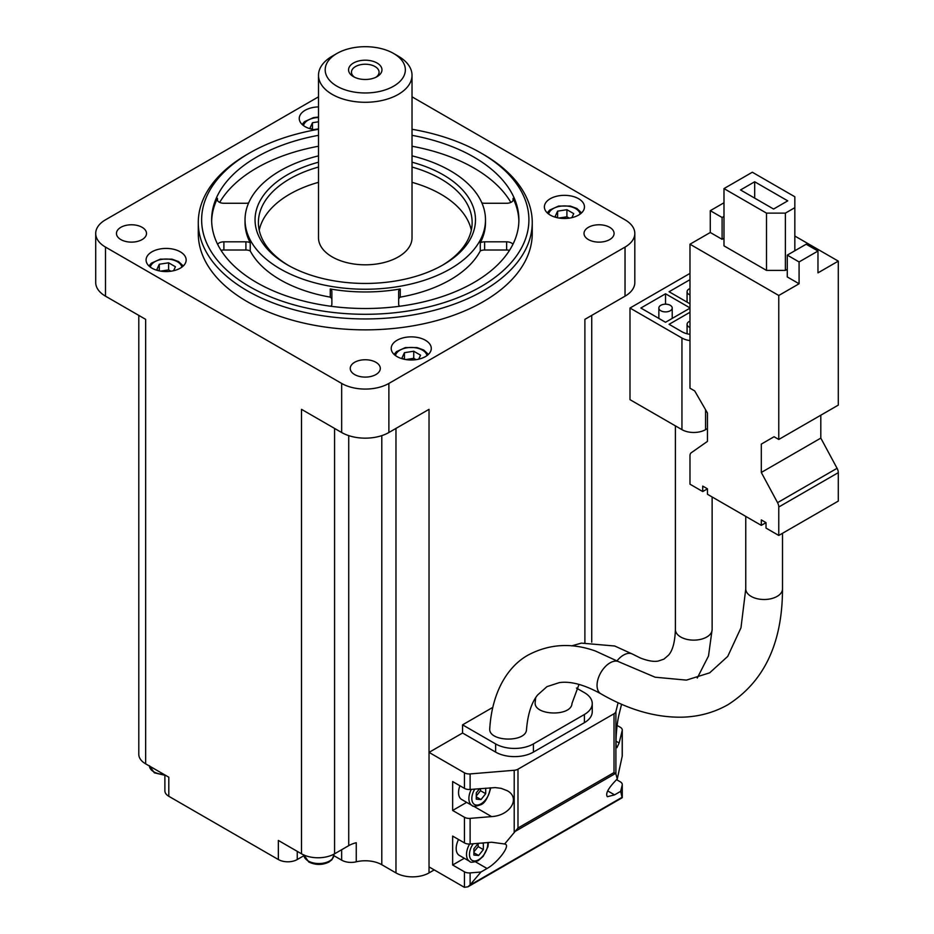 <?xml version="1.0" encoding="UTF-8"?>
<svg xmlns="http://www.w3.org/2000/svg" width="934" height="934" viewBox="0 0 934 934"><rect width="100%" height="100%" fill="white"/><g stroke="black" fill="none" stroke-linecap="round" stroke-linejoin="round"><path stroke-width="1.4" d="M689.981 244.218L689.981 388.194L694.698 390.926L707.458 413.015L707.458 441.373L691.195 452.792A6.678 3.853 -120 0 0 689.981 455.745L689.981 484.186L702.73 491.553L707.458 488.821L707.458 494.273L761.303 525.363L766.02 522.631L766.02 528.084L778.769 535.451L778.769 507.01A6.678 3.853 -120 0 0 777.555 502.655L761.303 472.464L761.303 444.105L774.053 436.738L778.769 439.459L778.769 295.483L689.981 244.218L710.284 232.496L722.099 239.314L723.99 238.217M778.769 295.483L799.084 283.761L787.28 276.943L787.28 255.122L799.084 261.94L817.974 251.036L817.974 272.856L838.288 261.123L794.834 236.033M723.99 188.586L766.499 213.127L785.389 213.127L794.834 207.675L794.834 196.77L752.325 172.23L723.99 188.586L723.99 245.852L766.499 270.393L785.389 270.393L787.28 269.307M689.981 307.893L665.533 293.778L640.864 308.033L665.533 322.277L689.981 308.162M689.981 279.675L669.083 291.735L689.981 303.807M689.981 273.393L629.995 308.033L681.948 338.026A16.695 9.644 0 0 0 689.981 340.595M689.981 312.26L669.083 324.32L681.948 331.757A16.695 9.644 0 0 0 689.981 334.325M470.117 872.905L480.952 872.017L470.117 884.813L470.117 872.905A6.678 3.853 180 0 1 464.455 871.819L452.64 865.001L452.64 836.093L464.455 842.912A6.678 3.853 0 0 0 470.117 843.997L470.117 818.371L491.611 816.596C510.338 815.615 520.95 797.846 507.092 790.643L501.114 788.343L495.277 787.596L470.117 789.464L470.117 773.924L514.202 770.281A6.678 3.853 0 0 0 517.985 769.196L614.012 713.751A6.678 3.853 0 0 0 615.903 711.568L618.098 702.707M471.308 789.37A15.026 8.675 -60 0 0 471.997 805.447C472.616 806.789 475.464 806.579 480.555 804.804C484.512 803.695 487.898 798.115 490.712 788.051L488.412 795.161M470.117 818.371A6.678 3.853 180 0 1 464.455 817.273L452.64 810.455L452.64 781.56L464.455 788.378A6.678 3.853 0 0 0 470.117 789.464M492.673 707.447L462.563 724.842L462.563 733.015L429.033 752.384L464.455 772.827A6.678 3.853 0 0 0 470.117 773.924M622.137 797.788L620.655 791.355L614.56 794.869L607.369 796.702C605.162 793.702 608.466 787.794 617.269 778.968L622.207 756.201A6.678 3.853 0 0 0 622.266 755.653A6.678 3.853 0 0 0 622.207 755.104M617.14 725.461L620.316 727.294A6.678 3.853 180 0 1 622.266 730.014A6.678 3.853 180 0 1 622.207 730.563L619.137 742.974L616.919 747.679C614.946 747.34 616.452 724.317 619.137 714.066L621.565 704.259M617.269 778.968L615.903 773.982L615.903 711.568M318.506 96.832L105.495 219.817A33.402 19.287 0 0 0 95.712 233.453A33.402 19.287 0 0 0 105.495 247.09L341.657 383.43A33.402 19.287 0 0 0 388.883 383.43L625.033 247.09L625.033 296.171L584.894 319.346L584.894 642.58M341.646 849.73L341.646 860.156A13.356 7.717 0 0 0 356.251 861.813A23.373 13.496 0 0 1 381.796 864.721L395.969 872.905A23.373 13.496 0 0 0 429.033 872.905L429.033 409.337L388.883 432.512A33.402 19.287 0 0 1 341.657 432.512L301.507 409.337L301.507 853.816A23.373 13.496 0 0 0 334.57 853.816L334.57 428.426M462.563 733.015L495.627 752.104A26.712 15.423 0 0 0 533.407 752.104L584.415 722.659A26.712 15.423 0 0 0 592.249 711.743L592.249 703.571A26.712 15.423 0 0 0 584.415 692.654L576.453 688.054M622.266 797.496L622.266 784.56A6.678 3.853 180 0 0 620.316 781.828L616.545 779.656M429.033 866.904L463.754 886.961A6.678 3.853 -120 0 0 464.455 887.3L467.934 886.81L470.117 884.813M470.117 843.997L491.611 842.234L504.652 843.997L517.985 828.014L517.985 769.196M614.012 713.751L614.012 772.57L615.903 773.982M429.033 872.905L434.228 869.904M625.033 247.09A33.402 19.287 0 0 0 634.816 233.453A33.402 19.287 0 0 0 625.033 219.817L412.022 96.832M164.886 774.94L164.886 790.829A13.356 7.717 0 0 0 168.797 796.282L278.355 859.537A13.356 7.717 0 0 0 297.245 859.537L303.935 855.672M278.355 859.537L278.355 840.448L301.507 853.816M138.792 315.4L138.792 754.287A23.373 13.496 0 0 0 145.646 763.837L145.646 319.346L105.495 296.171A33.402 19.287 0 0 1 95.712 282.535L95.712 233.453M145.646 763.837L168.797 777.205L168.797 796.282M330.811 306.259A6.678 3.853 0 0 0 331.874 304.169L331.874 291.455A6.678 3.853 0 0 0 330.274 288.956L330.274 297.129A6.678 3.853 180 0 1 331.874 299.639M330.274 297.129A120.229 69.42 180 0 1 250.242 250.931A6.678 3.853 180 0 0 245.911 250.008L223.891 250.008A6.678 3.853 180 0 0 221.043 250.37M412.022 146.241A153.631 88.695 180 0 1 473.9 168.003A153.631 88.695 180 0 1 510.851 202.398M219.688 202.398A153.631 88.695 180 0 1 318.506 146.241M341.646 860.156L333.893 855.672M375.888 362.287A15.026 8.675 180 0 1 380.301 368.428A15.026 8.675 180 0 1 365.264 377.103A15.026 8.675 180 0 1 350.238 368.428A15.026 8.675 180 0 1 359.52 360.407A15.026 8.675 180 0 1 375.888 362.287M142.108 227.312A15.026 8.675 180 0 1 146.51 233.453A15.026 8.675 180 0 1 131.484 242.128A15.026 8.675 180 0 1 116.458 233.453A15.026 8.675 180 0 1 125.74 225.433A15.026 8.675 180 0 1 142.108 227.312M609.68 227.312A15.026 8.675 180 0 1 614.082 233.453A15.026 8.675 180 0 1 599.044 242.128A15.026 8.675 180 0 1 584.019 233.453A15.026 8.675 180 0 1 593.3 225.433A15.026 8.675 180 0 1 609.68 227.312M315.435 129.826A20.034 11.57 180 0 1 299.254 118.466A20.034 11.57 180 0 1 318.506 106.908M578.59 198.72A20.034 11.57 180 0 1 584.462 206.904A20.034 11.57 180 0 1 564.416 218.474A20.034 11.57 180 0 1 544.382 206.904A20.034 11.57 180 0 1 556.757 196.222A20.034 11.57 180 0 1 578.59 198.72M180.285 251.818A20.034 11.57 180 0 1 186.158 260.002A20.034 11.57 180 0 1 166.112 271.56A20.034 11.57 180 0 1 146.078 260.002A20.034 11.57 180 0 1 158.441 249.308A20.034 11.57 180 0 1 180.285 251.818M425.414 340.256A20.034 11.57 180 0 1 431.286 348.429A20.034 11.57 180 0 1 411.24 359.999A20.034 11.57 180 0 1 391.206 348.429A20.034 11.57 180 0 1 403.581 337.746A20.034 11.57 180 0 1 425.414 340.256M198.277 222.549L198.277 233.453A166.988 96.412 0 0 0 247.195 301.624A166.988 96.412 0 0 0 429.173 322.522A166.988 96.412 0 0 0 532.252 233.453L532.252 222.549A166.988 96.412 180 0 1 365.264 318.949A166.988 96.412 180 0 1 198.277 222.549A166.988 96.412 180 0 1 247.183 154.379L249.553 153.013A163.648 94.486 180 0 1 318.506 129.277M356.251 861.813L356.251 842.725A23.373 13.496 0 0 0 348.732 845.644L334.57 853.816M625.033 296.171A33.402 19.287 0 0 0 634.816 282.535L634.816 233.453M412.022 155.861A120.229 69.42 180 0 1 450.281 170.735A120.229 69.42 180 0 1 485.493 219.817A120.229 69.42 180 0 1 365.264 289.236A120.229 69.42 180 0 1 245.035 219.817A120.229 69.42 180 0 1 318.506 155.861M412.022 162.201A110.212 63.629 180 0 1 443.195 174.821A110.212 63.629 180 0 1 443.195 264.812A110.212 63.629 180 0 1 287.333 264.812A110.212 63.629 180 0 1 318.506 162.201M512.906 244.334A6.678 3.853 0 0 0 506.648 241.824L484.629 241.824A6.678 3.853 0 0 0 480.286 242.747L480.286 250.931A120.229 69.42 180 0 1 400.266 297.129L400.266 288.956A6.678 3.853 0 0 0 398.666 291.455L398.666 304.169A6.678 3.853 0 0 0 399.729 306.259M480.286 242.747A120.229 69.42 0 0 0 485.493 222.549L485.493 219.817M245.035 219.817L245.035 222.549A120.229 69.42 0 0 0 250.242 242.747L250.242 250.931M330.274 288.956A120.229 69.42 0 0 0 400.266 288.956M506.648 241.824L506.648 250.008A6.678 3.853 180 0 1 509.485 250.37M506.648 250.008L484.629 250.008A6.678 3.853 180 0 0 480.286 250.931M398.666 299.639A6.678 3.853 180 0 1 400.266 297.129M412.022 135.325A153.631 88.695 180 0 1 473.9 157.099A153.631 88.695 180 0 1 518.895 219.817A153.631 88.695 180 0 1 365.264 308.512A153.631 88.695 180 0 1 211.644 219.817A153.631 88.695 180 0 1 318.506 135.325M248.654 202.923A6.678 3.853 0 0 1 245.911 203.262L223.891 203.262A6.678 3.853 0 0 1 217.213 199.409A6.678 3.853 0 0 1 217.459 198.358A153.631 88.695 0 0 0 211.656 221.183M518.872 221.183A153.631 88.695 0 0 0 513.07 198.358L513.07 200.46M412.022 129.277A163.648 94.486 180 0 1 480.987 153.013L480.987 153.013A163.648 94.486 180 0 1 480.987 286.621A163.648 94.486 180 0 1 249.553 286.621A163.648 94.486 180 0 1 249.553 153.013M483.345 154.379L480.987 153.013L483.345 154.379A166.988 96.412 180 0 1 532.252 222.549M412.022 167.058A106.873 61.702 180 0 1 440.836 178.919A106.873 61.702 180 0 1 472.137 222.549A106.873 61.702 180 0 1 442.004 265.49M288.536 265.49A106.873 61.702 180 0 1 258.391 222.549A106.873 61.702 180 0 1 318.506 167.058M412.022 182.328A106.873 61.702 180 0 1 440.836 194.19A106.873 61.702 180 0 1 471.32 230.184M259.22 230.184A106.873 61.702 180 0 1 318.506 182.328M318.506 75.292L318.506 237.82A46.758 26.993 0 0 0 332.2 256.908A46.758 26.993 0 0 0 383.162 262.758A46.758 26.993 0 0 0 412.022 237.82L412.022 75.292A46.758 26.993 180 0 1 365.264 102.285A46.758 26.993 180 0 1 318.506 75.292A46.758 26.993 180 0 1 332.2 56.203L336.929 53.471A40.08 23.14 180 0 1 393.611 53.471L393.611 53.471A40.08 23.14 180 0 1 393.611 86.197A40.08 23.14 180 0 1 336.929 86.197A40.08 23.14 180 0 1 336.929 53.471M418.701 359.17L420.557 355.177L413.739 351.231L404.434 352.678L401.935 358.049L403.92 359.205M173.572 270.732L175.429 266.739L168.61 262.804L159.294 264.24L156.807 269.622L158.792 270.767M571.877 217.645L573.733 213.641L566.915 209.706L557.598 211.154L555.111 216.525L557.096 217.68M318.506 121.782L312.47 122.716L309.971 128.098L311.968 129.242M416.05 359.66L413.739 358.329L413.739 351.231M404.434 359.31L404.434 352.678M413.739 358.329L405.765 359.555M312.47 129.347L312.47 122.716M318.506 128.869L313.812 129.604M569.226 218.136L566.915 216.805L566.915 209.706M557.598 217.785L557.598 211.154M566.915 216.805L558.941 218.031M170.922 271.234L168.61 269.891L168.61 262.804M159.294 270.872L159.294 264.24M168.61 269.891L160.636 271.129M481.886 202.923A6.678 3.853 0 0 0 484.629 203.262L506.648 203.262A6.678 3.853 0 0 0 513.326 199.409A6.678 3.853 0 0 0 513.07 198.358M250.242 242.747A6.678 3.853 0 0 0 245.911 241.824L223.891 241.824A6.678 3.853 0 0 0 217.622 244.334M377.079 63.022A16.695 9.644 180 0 1 377.079 76.658A16.695 9.644 180 0 1 353.461 76.658A16.695 9.644 180 0 1 353.461 63.022A16.695 9.644 180 0 1 377.079 63.022M398.328 56.203L393.611 53.471L398.328 56.203A46.758 26.993 180 0 1 412.022 75.292M354.581 77.242A13.812 7.974 180 0 1 351.464 72.198A13.812 7.974 180 0 1 359.987 64.831A13.812 7.974 180 0 1 375.024 66.559A13.812 7.974 180 0 1 379.076 72.198A13.812 7.974 180 0 1 375.958 77.242M622.266 784.56A6.678 3.853 180 0 1 622.207 785.097L620.655 791.355M504.652 843.997L505.504 844.266C510.174 846.157 497.53 862.759 487.034 868.492L480.952 872.017M462.563 724.842L495.627 743.919A26.712 15.423 0 0 0 533.407 743.919L584.415 714.475A26.712 15.423 0 0 0 592.249 703.571M535.672 697.733L535.217 702.146C532.952 715.642 571.596 717.055 571.982 703.419M526.531 729.256C527.85 713.985 531.528 702.578 537.575 695.013L546.962 686.642L559.349 682.614C570.581 680.991 584.415 684.715 600.854 693.775A18.365 10.601 120 0 1 597.048 685.369A18.365 10.601 120 0 1 604.333 667.682A18.365 10.601 120 0 1 618.028 661.424A18.365 10.601 120 0 1 619.23 661.961L595.448 651.033C571.912 642.615 549.671 643.853 528.737 654.746C509.567 664.938 492.265 689.514 489.766 728.427C487.852 742.005 526.683 742.927 526.519 729.244M452.64 810.455L466.661 802.364M459.925 785.763A15.026 8.675 120 0 0 461.665 799.481L471.997 805.447M452.64 865.001L464.303 858.264M469.604 844.032A15.026 8.675 -60 0 0 469.627 861.346L459.294 855.381A15.026 8.675 -60 0 1 458.524 839.479M479.621 788.681L476.258 792.861L476.258 799.154L480.987 799.574L485.703 793.702L485.703 788.179M478.266 843.332L473.9 848.761L473.9 855.054L478.617 855.486L483.345 849.601L483.345 843.309L481.033 843.098M476.258 795.99L480.508 790.701L480.508 788.611M480.508 790.701L485.703 793.702M476.258 796.854L480.987 799.574M473.9 851.89L478.15 846.601L478.15 843.472M478.15 846.601L483.345 849.601M473.9 852.754L478.617 855.486M629.995 308.033L629.995 399.659L681.948 429.652A16.695 9.644 0 0 0 705.567 429.652L707.458 428.554M689.981 288.559A6.678 3.853 0 0 0 687.074 291.735A6.678 3.853 0 0 0 689.035 294.467A6.678 3.853 0 0 0 689.981 294.922M665.533 304.18L665.533 293.778M660.817 310.765A6.678 3.853 0 0 0 668.09 311.594A6.678 3.853 0 0 0 672.223 308.033A6.678 3.853 0 0 0 665.533 304.18A6.678 3.853 0 0 0 658.855 308.033A6.678 3.853 0 0 0 660.817 310.765M689.981 321.144A6.678 3.853 0 0 0 687.074 324.32A6.678 3.853 0 0 0 689.035 327.052A6.678 3.853 0 0 0 689.981 327.495M723.99 202.771L710.284 210.675L710.284 232.496M702.73 491.553L702.73 486.1L707.458 488.821M761.303 525.363L761.303 519.911L766.02 522.631M778.769 535.451L838.288 501.091L838.288 472.651A6.678 3.853 -120 0 0 837.074 468.296L820.811 438.104L820.811 415.198M761.303 472.464L820.811 438.104M761.303 444.105L774.053 436.738M778.769 439.459L838.288 405.111L838.288 261.123M799.084 261.94L799.084 283.761M817.974 251.036L806.17 244.218L787.28 255.122M710.284 210.675L722.099 217.494L723.99 216.408M722.099 217.494L722.099 239.314M794.834 207.675L794.834 250.767M766.499 213.127L766.499 270.393M785.389 213.127L785.389 270.393M754.684 181.768L740.522 189.952L773.574 209.041L787.747 200.857L754.684 181.768L754.684 198.136M745.764 516.397L745.764 588.899A18.365 10.601 0 0 0 751.146 596.394A18.365 10.601 0 0 0 771.157 598.694A18.365 10.601 0 0 0 782.505 588.899L782.505 533.302M675.387 425.857L675.387 629.528A18.365 10.601 0 0 0 680.769 637.035A18.365 10.601 0 0 0 700.792 639.323A18.365 10.601 0 0 0 712.128 629.528L712.128 496.97M473.269 806.007L491.611 816.596M464.455 842.912L464.455 817.273M464.455 788.378L464.455 772.827M622.207 756.201L622.207 730.563M388.883 383.43L388.883 432.512M464.455 887.3L464.455 871.819M514.202 832.696L514.202 770.281M341.657 383.43L341.657 432.512M105.495 247.09L105.495 296.171M348.732 845.644L348.732 435.629M381.796 864.721L381.796 435.629M395.969 872.905L395.969 428.426M217.459 198.358L217.459 200.46M395.479 355.574A15.866 9.153 180 0 1 406.01 347.962A15.866 9.153 180 0 1 422.46 350.133A15.866 9.153 180 0 1 427.001 355.574M150.351 267.136A15.866 9.153 180 0 1 160.882 259.535A15.866 9.153 180 0 1 177.332 261.707A15.866 9.153 180 0 1 181.873 267.136M548.655 214.049A15.866 9.153 180 0 1 559.186 206.437A15.866 9.153 180 0 1 575.636 208.609A15.866 9.153 180 0 1 580.177 214.049M303.527 125.611A15.866 9.153 180 0 1 318.506 117.509M484.629 241.824L484.629 250.008M245.911 241.824L245.911 250.008M223.891 241.824L223.891 250.008M297.245 851.364L297.245 859.537M168.797 777.205L168.797 785.377M303.889 855.019A15.026 8.675 0 0 0 308.29 861.008A15.026 8.675 0 0 0 324.67 862.888A15.026 8.675 0 0 0 333.94 854.867L331.99 859.665L328.99 862.024C322.37 865.234 315.61 865.211 308.722 861.965L303.889 854.867M149.463 766.043A15.026 8.675 0 0 0 153.865 771.846A15.026 8.675 0 0 0 163.917 774.379M622.207 797.006L622.207 785.097M614.012 772.57L517.985 828.014M615.541 773.445L515.626 831.132M622.242 797.216L469.755 885.257M495.627 743.919L495.627 752.104M533.407 743.919L533.407 752.104M584.415 714.475L584.415 722.659M616.008 741.164L619.137 742.974M607.684 790.9L614.56 794.869M475.546 861.86L487.034 868.492M490.128 787.817A12.936 7.472 -60 0 1 480.987 803.847A12.936 7.472 -60 0 1 472.452 802.037A12.936 7.472 -60 0 1 474.787 789.078M487.688 842.55A12.936 7.472 -60 0 1 478.617 859.747A12.936 7.472 -60 0 1 469.919 857.47A12.936 7.472 -60 0 1 473.234 843.741M571.655 645.896L581.368 643.117L614.724 646.013L632.692 654.185A18.365 10.601 120 0 0 631.431 653.637A18.365 10.601 120 0 0 617.094 660.747M681.948 338.026L681.948 429.652M705.567 409.746L705.567 429.652M778.769 507.01L838.288 472.651M777.555 502.655L837.074 468.296M622.266 755.653L622.266 730.014M591.736 642.148L591.736 315.4L591.736 642.148M428.402 354.406L423.709 350.017L417.066 347.576L405.403 347.576L396.471 351.628L394.09 354.406M183.274 265.968L178.581 261.578L171.938 259.138L160.274 259.15L151.343 263.19L148.95 265.968M581.578 212.882L576.885 208.492L570.242 206.052L558.579 206.052L549.647 210.103L547.266 212.882M318.506 117.042L313.45 117.614L304.519 121.665L302.126 124.444M333.94 854.867L333.94 854.166M164.886 775.267L154.297 772.803L149.463 765.717M622.137 797.776L468.109 886.705M469.627 861.346C470.257 862.689 473.106 862.479 478.185 860.704L483.193 856.338L487.968 846.694L488.377 842.491M600.854 693.775C628.722 709.922 655.96 717.721 682.567 717.172C699.076 716.658 714.206 712.502 727.948 704.703C764.234 681.622 782.423 643.024 782.505 588.899M619.23 661.961L655.119 677.208L686.408 680.115L709.677 672.83L727.738 656.392L740.977 627.788L745.764 588.899M571.993 703.419L579.01 684.412M697.254 678.049L708.509 656.007L712.128 629.528M632.692 654.185L640.397 658.015C647.904 660.91 653.87 661.926 658.283 661.05L663.957 659.124L668.487 655.201C672.667 650.589 674.967 642.032 675.387 629.528M687.074 302.126L687.074 291.735M672.223 318.424L672.223 308.033M658.855 318.424L658.855 308.033M687.074 324.32L687.074 333.777"/></g></svg>
